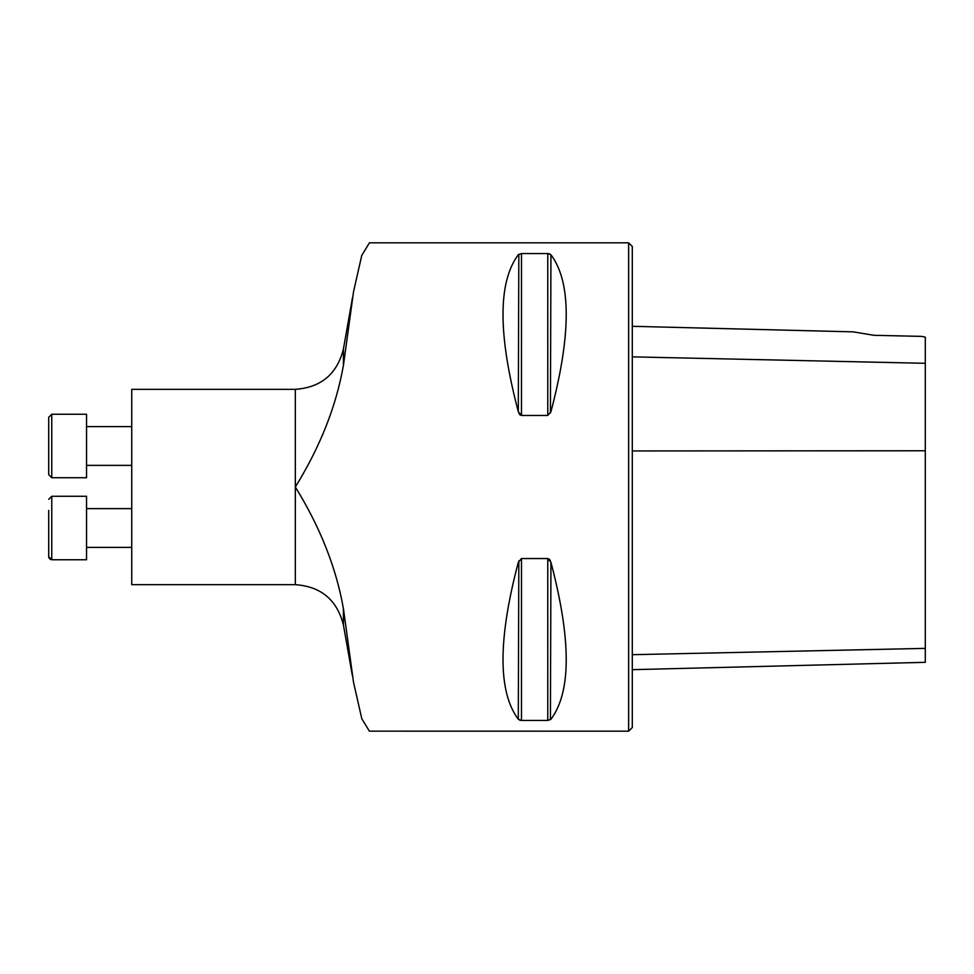 <?xml version="1.0" encoding="UTF-8"?>
<svg xmlns="http://www.w3.org/2000/svg" width="974" height="974" viewBox="0 0 974 974"><rect width="100%" height="100%" fill="white"/><g stroke="black" fill="none" stroke-linecap="round" stroke-linejoin="round"><path stroke-width="1.46" d="M343.42 608.604L343.42 625.004C337.114 599.96 321.079 586.518 295.329 584.668L131.733 584.668L131.733 389.332L295.329 389.332L295.329 487C320.142 527.153 336.176 567.696 343.42 608.604L353.525 682.299L361.792 718.678L369.377 731.157L628.632 731.17L628.632 242.83L369.377 242.83M369.377 242.94L361.768 255.407L353.525 291.762L343.42 365.396C336.2 406.255 320.166 446.798 295.329 487L295.329 584.668M547.765 558.54L550.943 562.327C571.324 639.614 571.324 691.93 550.943 719.262L547.765 720.456L521.48 720.456L518.302 719.262C497.909 691.93 497.909 639.614 518.302 562.327L521.48 558.54L547.765 558.54L547.765 720.456M521.48 415.46L518.302 411.673C497.909 334.386 497.909 282.07 518.302 254.738L521.48 253.544L547.765 253.544L550.943 254.738C571.324 282.07 571.324 334.386 550.943 411.673L547.765 415.46L521.48 415.46L521.48 253.544M518.825 560.878L518.302 719.262M519.568 720.115L520.311 720.334M550.42 719.725L550.943 562.327M550.42 560.878L549.896 559.94M549.677 559.648L548.946 558.942M518.825 254.275L518.302 411.673M518.825 413.122L519.349 414.06M519.568 414.352L520.299 415.058M550.42 413.122L550.943 254.738M549.677 253.885L548.934 253.666M632.296 669.674L925.3 662.32L925.3 337.15L921.635 336.383L874.019 335.312L853.163 331.854L874.019 335.312M628.632 242.83L632.296 246.483L632.296 727.517L628.632 731.17M51.756 559.746L86.552 559.746L86.552 496.265L51.756 496.265L51.756 559.746L48.7 556.702L48.7 545.623M48.7 510.388L48.724 557.104M51.756 414.254L51.756 477.735L48.7 474.679L48.7 417.298L51.756 414.254L86.552 414.254L86.552 477.735L51.756 477.735L48.7 474.679M86.552 508.623L131.733 508.623M925.3 363.302L632.296 356.861M925.3 450.767L632.296 450.95M925.3 648.38L632.296 654.686M547.765 415.46L547.765 253.544M521.48 720.456L521.48 558.54M295.329 389.332C321.079 387.482 337.114 374.04 343.42 348.996L343.42 365.396M853.163 331.854L632.296 326.302M343.42 625.004L352.369 675.615M343.42 348.996L352.515 297.581M50.624 559.526L48.919 557.834M86.552 465.377L131.733 465.377M86.552 426.612L131.733 426.612M86.552 547.388L131.733 547.388M51.756 496.265L48.7 499.321"/></g></svg>
